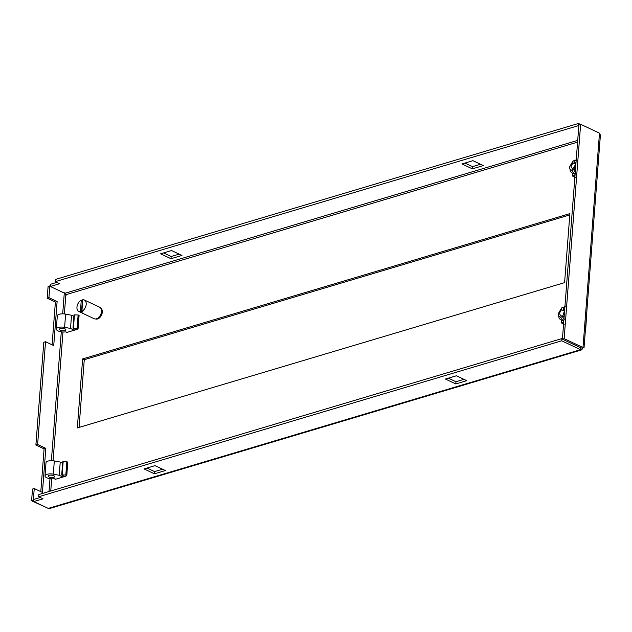 <?xml version="1.0" encoding="UTF-8"?>
<svg xmlns="http://www.w3.org/2000/svg" width="632" height="632" viewBox="0 0 632 632"><rect width="100%" height="100%" fill="white"/><g stroke="black" fill="none" stroke-linecap="round" stroke-linejoin="round"><path stroke-width="0.95" d="M55.063 478.922L55.024 479.412L65.989 476.141L66.036 475.604M66.36 332.092L66.321 332.59L77.286 329.319L77.333 328.782M82.626 358.929L77.317 427.935L564.589 282.638L569.898 213.624L82.626 358.929L84.269 359.703L79.055 427.422M64.306 292.75L65.846 294.71L64.827 293.311L577.711 140.375M66.518 295.026L65.499 294.33L65.846 294.71L577.577 142.121M569.795 214.92L84.269 359.703M147.019 468.028L154.603 471.606L162.606 469.221M448.38 378.165L455.972 381.744L463.975 379.358M38.663 496.76L38.828 494.556L561.895 338.586L561.73 340.79L38.663 496.76L43.031 498.822L33.796 501.579L33.962 499.375L40.243 497.502M561.895 338.586L562.441 338.839M584.047 347.655L600.4 135.13L599.492 133.162L582.996 347.521L581.266 348.042L562.417 339.147L578.912 124.781L580.642 124.267L564.147 338.633L562.417 339.147M171.572 250.541L181.953 255.439L170.988 258.709L160.599 253.811L171.572 250.541M461.968 163.949L472.941 160.678L483.322 165.576L472.349 168.847L461.968 163.949M578.825 125.942L578.28 125.689L55.213 281.659L59.582 283.728L50.347 286.478L64.827 293.311M50.37 286.178L49.825 285.917L48.925 297.664L57.117 301.527L53.728 345.578L45.536 341.715L37.628 444.486L45.82 448.357L42.431 492.407L34.239 488.536L33.33 500.283L33.875 500.536M154.429 473.81L144.049 468.912L155.022 465.642L165.402 470.54L154.429 473.81L154.603 471.606M455.798 383.94L445.418 379.042L456.391 375.771L466.772 380.669L455.798 383.94L455.972 381.744M33.796 501.579L48.277 508.412L49.652 508.515L581.756 349.844L580.579 349.678L48.277 508.412M561.73 340.79L580.579 349.678L580.721 347.782M582.996 347.521C584.387 347.663 584.387 347.695 583.004 347.624C584.387 347.695 584.387 347.663 582.996 347.521L564.147 338.633M599.492 133.162L580.642 124.267M170.988 258.709L171.154 256.505L179.156 254.119M163.57 252.926L171.154 256.505M464.931 163.064L472.523 166.643L472.349 168.847M472.523 166.643L480.525 164.257M55.213 281.659L55.387 279.463L578.446 123.485L578.28 125.689M578.446 123.485L580.31 124.362M50.347 286.478L50.521 284.274L56.793 282.409M46.413 507.528L31.6 500.797L33.33 500.283M31.6 500.797L32.501 489.049L34.239 488.536M40.796 491.633L44.09 448.87L45.82 448.357M44.09 448.87L35.89 445.007L37.628 444.486M35.89 445.007L43.798 342.228L45.536 341.715M52.093 344.811L55.387 302.049L57.117 301.527M55.387 302.049L47.187 298.178L48.925 297.664M47.187 298.178L48.095 286.438L49.825 285.917M46.586 507.614L46.081 507.63M583.004 347.632L581.756 349.844M576.542 159.691L574.788 160.489L576.139 160.852M574.069 169.755L572.442 168.981L570.996 166.445L572.908 162.914L575.641 164.202L575.902 163.846M575.136 173.863L573.809 173.239L572.292 170.893L572.039 168.863M575.641 164.202L573.73 167.733L574.093 169.526M575.594 177.331L572.481 176.036L575.025 175.277M596.916 180.452L598.243 163.111M572.695 173.223L572.481 176.036M575.705 166.445L574.172 168.468L574.022 170.379L575.539 172.718M573.809 173.239A7.173 4.677 115.3 0 1 572.118 172.947A7.173 4.677 115.3 0 1 570.19 170.442L569.558 166.88L573.05 161.002L575.104 160.346M572.908 162.914L573.05 161.002M574.788 160.489L574.638 162.392L575.381 162.748M575.499 169.171L574.022 170.379M574.638 162.392L575.926 163.577M572.292 170.893L569.716 168.736M60.474 328.506A3.184 1.217 -175.6 0 0 59.479 329.288A3.184 1.217 -175.6 0 0 61.359 330.568A3.184 1.217 -175.6 0 0 64.843 330.568A3.184 1.217 -175.6 0 0 65.839 329.778A3.184 1.217 -175.6 0 0 63.958 328.506A3.184 1.217 -175.6 0 0 60.474 328.506M65.617 314.12A6.375 2.441 -175.6 0 0 57.315 315.834L56.303 329.051A6.375 2.441 4.4 0 1 64.598 327.337L65.617 314.12L71.534 315.242L73.897 316.356M66.984 332.393L65.862 331.855A6.375 2.441 4.4 0 1 59.408 331.421A6.375 2.441 4.4 0 1 56.303 329.051M71.534 315.242L70.515 328.45L64.598 327.337M70.515 328.45L74.26 330.22M72.988 328.213L73.438 328.063L74.45 314.847L74.007 314.997L72.988 328.213L75.824 329.754M77.309 329.082L78.084 328.553L77.602 328.332L78.621 315.115L78.115 315.005L77.104 328.221L77.602 328.332M73.438 328.063L77.104 328.221M78.621 315.115L79.095 315.344L78.084 328.553M74.45 314.847L78.115 315.005M49.178 475.327A3.184 1.217 -175.6 0 0 48.182 476.117A3.184 1.217 -175.6 0 0 50.062 477.389A3.184 1.217 -175.6 0 0 53.546 477.389A3.184 1.217 -175.6 0 0 54.534 476.607A3.184 1.217 -175.6 0 0 52.661 475.327A3.184 1.217 -175.6 0 0 49.178 475.327M54.32 460.949A6.375 2.441 -175.6 0 0 46.018 462.656L45.006 475.872A6.375 2.441 4.4 0 1 53.301 474.158L54.32 460.949L60.238 462.063L62.6 463.185M55.687 479.214L54.565 478.685A6.375 2.441 4.4 0 1 48.111 478.25A6.375 2.441 4.4 0 1 45.006 475.872M60.238 462.063L59.218 475.28L53.301 474.158M59.218 475.28L62.963 477.049M61.691 475.035L62.141 474.893L63.153 461.676L62.702 461.826L61.691 475.035L64.527 476.575M66.012 475.904L66.787 475.382L66.305 475.153L67.324 461.937L66.818 461.834L65.807 475.043L66.305 475.153M62.141 474.893L65.807 475.043M67.324 461.937L67.798 462.166L66.787 475.382M63.153 461.676L66.818 461.834M563.839 320.685L562.512 320.061A7.173 4.677 115.3 0 1 560.821 319.776A7.173 4.677 115.3 0 1 558.893 317.264L558.261 313.701L561.753 307.831L563.807 307.168M562.512 320.061L560.995 317.714L558.412 315.565M564.084 309.569L563.341 309.222L564.629 310.399M564.297 324.161L561.184 322.865L563.728 322.107M585.84 327.36L586.946 309.941M561.398 320.045L561.184 322.865M564.605 310.668L564.344 311.023L561.611 309.735L561.753 307.831M565.245 306.512L563.491 307.31L563.341 309.222M564.242 319.547L562.725 317.201L562.875 315.297L564.408 313.267M560.995 317.714L561.145 315.81L562.772 316.577M564.344 311.023L562.796 316.348M561.611 309.735C559.265 312.413 559.107 314.436 561.145 315.81L560.742 315.684M563.491 307.31L564.834 307.681M564.194 315.992L562.725 317.201M100.749 308.187A5.98 3.895 115.3 0 1 102.297 312.176A5.98 3.895 115.3 0 1 95.661 318.97M81.884 311.307L82.776 299.718A6.375 4.155 115.3 0 1 84.301 299.971A6.375 4.155 115.3 0 1 86.197 304.355A6.375 4.155 115.3 0 1 81.884 311.307L82.974 311.821A6.375 4.155 -64.7 0 1 81.473 312.271L80.383 311.75A6.375 4.155 115.3 0 1 78.858 311.497A6.375 4.155 115.3 0 1 76.962 307.113A6.375 4.155 115.3 0 1 81.275 300.161L82.365 300.682A6.375 4.155 -64.7 0 1 82.713 300.524M78.858 311.497L94.16 318.718A6.375 4.155 -64.7 0 0 98.782 317.359A6.375 4.155 -64.7 0 0 101.499 311.576A6.375 4.155 -64.7 0 0 99.595 307.184L84.301 299.971M80.383 311.75L81.275 300.161M81.473 312.271L82.365 300.682M50.75 491.009L51.682 478.827M53.072 460.76L62.979 331.998M64.369 313.938L65.846 294.71M49.012 491.522L49.999 478.661M51.382 460.665L61.296 331.832M62.686 313.843L64.282 293.058M583.044 347.521L581.969 347.829M572.118 172.947L575.096 174.353M560.821 319.776L563.799 321.182"/></g></svg>

